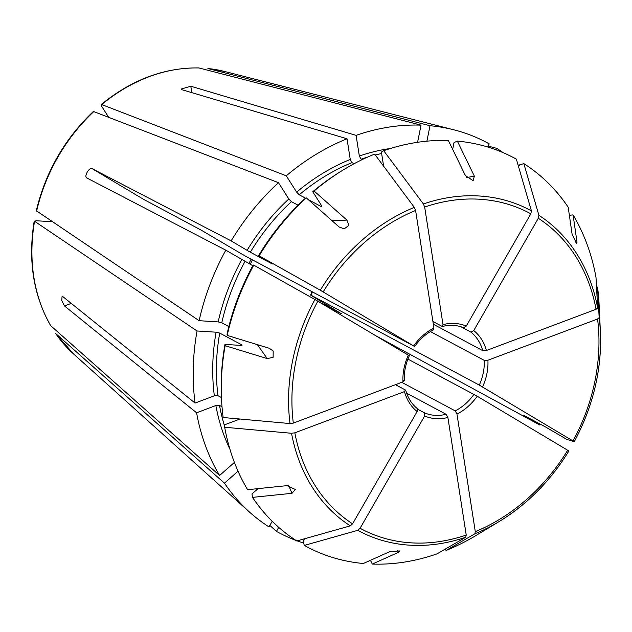 <?xml version="1.0" encoding="UTF-8"?>
<svg xmlns="http://www.w3.org/2000/svg" width="632" height="632" viewBox="0 0 632 632"><rect width="100%" height="100%" fill="white"/><g stroke="black" fill="none" stroke-linecap="round" stroke-linejoin="round"><path stroke-width="0.95" d="M239.923 419.032L224.542 424.815L224.676 427.24A220.331 179.148 -61.9 0 0 247.602 489.697L287.102 485.637L295.349 489.492L291.968 493.316L252.476 497.376A220.331 179.148 -61.9 0 0 296.827 540.96A1269139.29 738250.576 -59.2 0 0 350.27 525.864L352.577 523.809L417.144 411.527L417.254 408.548M314.088 191.006A220.331 179.148 -61.9 0 1 344.298 169.305L342.489 170.395A217.266 176.66 -61.9 0 0 312.761 191.749L314.088 191.006L346.913 220.118L348.919 225.324L344.235 228.847L339.115 226.991L306.291 197.879L304.956 198.622A217.266 176.66 -61.9 0 0 258.559 255.691L272.329 263.986L250.312 252.231L231.154 240.887A221.042 179.733 -61.9 0 1 278.475 182.688L93.402 111.461M569.361 215.275L573.074 214.896L577.008 242.159L576.708 243.715L572.142 234.48L568.2 207.209A220.331 179.148 -61.9 0 0 523.849 163.633A1269138.982 738250.402 120.8 0 1 538.899 215.315L538.314 218.285L473.747 330.576L471.03 332.179L460.854 326.744M298.067 205.21L291.431 201.663L288.832 199.009L278.475 182.688M354.094 163.735L352.016 162.621L350.254 159.454L347.031 138.779L181.732 89.649L181.1 89.057L190.809 86.236L191.804 92.643M344.298 169.305A220.331 179.148 -61.9 0 1 374.618 154.113A1269139.29 542076.054 69.4 0 1 414.323 207.375L415.595 210.464L433.931 328.04L432.944 329.746M452.67 149.35L454.037 142.579L457.347 141.094L474.348 176.146L473.139 180.697L465.389 175.578L448.388 140.517A220.331 179.148 -61.9 0 0 383.695 150.708A1269139.29 542076.054 69.4 0 1 423.393 203.962L424.664 207.051L443.008 324.627L442.013 326.341L432.912 321.475M426.9 141.157L430.005 125.721L207.904 68.509M417.594 142.295L421.038 125.144L198.851 67.932C164.209 67.506 131.661 79.719 101.207 104.549M487.983 146.039L496.72 148.323A221.042 179.733 -61.9 0 1 503.135 152.652M518.548 166.658L519.599 164.834L523.849 163.633M495.899 149.76L496.72 148.323M596.521 286.983L597.517 287.07A1269138.982 501967.809 171.1 0 1 599.16 317.627L597.564 319.01L487.912 360.232L484.254 360.358L430.376 331.571M568.871 450.964A181.819 147.833 -61.9 0 1 499.083 521.59C527.286 504.383 550.551 480.841 568.887 450.964L477.2 396.225L407.909 359.095M445.094 549.184L446.058 550.472A1269139.598 542076.18 -110.6 0 0 474.853 533.811L475.296 531.631L456.96 414.063L455.198 410.879L401.755 382.328M370.455 560.3L372.288 564.068L398.721 552.218L399.977 550.914L389.762 551.641L363.329 563.499A220.331 179.148 -61.9 0 1 304.308 545.424A1269139.29 738250.576 -59.2 0 0 357.759 530.327L360.066 528.273L424.633 415.99L424.601 412.917L417.61 409.188M312.761 191.749L321.396 205.368L321.238 206.553L308.226 199.601M305.659 198.227L299.228 194.79L296.637 192.136L286.28 175.815A221.042 179.733 -61.9 0 1 347.031 138.779M362.01 159.706L361.085 159.209L359.332 156.041L356.1 135.367L190.809 86.236M457.347 141.094A220.331 179.148 -61.9 0 1 516.368 159.161A1269138.982 738250.402 120.8 0 1 531.417 210.851L530.825 213.821L466.258 326.112L463.619 327.747C457.126 325.046 450.071 324.611 442.479 326.444M573.074 214.896A220.331 179.148 -61.9 0 1 596 277.345A1269139.29 501967.928 171.1 0 1 597.643 307.903L596.047 309.285L486.395 350.507L482.737 350.626L433.347 324.248M597.517 287.07A220.331 179.148 -61.9 0 1 599.152 305.454L600.4 331.934A181.819 147.833 -61.9 0 1 574.227 441.649M523.478 415.177L545.495 426.932L566.88 439.43A1269139.29 28360.724 -150.1 0 0 574.212 441.673L479.285 385.078L311.078 295.223A46.887 38.125 -61.9 0 0 312.469 291.913M341.549 313.551A100.472 81.694 -61.9 0 1 341.43 313.78L310.573 295.073A17709.951 395.75 -150.1 0 0 311.078 295.223M312.026 291.676A49.565 40.306 -61.9 0 1 310.573 295.073M341.43 313.78L317.975 301.251M250.24 264.334A100.472 81.694 118.1 0 0 252.421 259.839M474.853 533.811A181.819 147.833 -61.9 0 0 499.083 521.59L476.378 535.28A220.331 179.148 -61.9 0 1 446.058 550.472M424.633 415.99A49.565 40.306 118.1 0 0 447.891 417.476L466.226 535.043L465.776 537.216A1269139.14 542075.991 -110.6 0 1 436.981 553.885A220.331 179.148 -61.9 0 1 372.288 564.068M447.891 417.476L446.129 414.292L406.653 393.199M224.676 427.24A1269138.982 501967.809 -8.9 0 0 291.534 433.276L294.844 432.817L404.496 391.595L405.404 389.999L395.466 384.69M222.014 406.755L219.509 405.42L215.86 405.539L196.584 412.791L64.472 305.943L61.754 300.492L62.11 296.029L195.067 403.058A221.042 179.733 -61.9 0 1 197.05 330.978L34.239 221.042M221.445 397.544L217.993 395.695L214.343 395.814L195.067 403.058M253.795 265.156L253.219 264.982A217.266 176.66 -61.9 0 0 227.046 334.115L227.212 335.41A220.331 179.148 -61.9 0 1 253.795 265.156A1269139.29 28360.724 29.9 0 1 314.957 299.505L408.351 355.16A49.565 40.306 118.1 0 0 402.979 381.862L293.327 423.092L290.017 423.551A1269139.29 501967.928 -8.9 0 1 223.159 417.515A220.331 179.148 -61.9 0 1 221.524 399.14L221.421 397.03A217.266 176.66 -61.9 0 1 224.976 344.408L240.863 345.42L241.732 344.827L219.715 333.072L216.105 332.187L197.05 330.978M221.524 399.14A220.331 179.148 -61.9 0 1 225.142 345.696L267.281 358.597L273.127 357.333L273.174 351.052L269.351 348.311L227.212 335.41M228.855 326.554L221.785 322.778L218.174 321.901L199.12 320.685L36.308 210.74C45.63 171.865 64.654 138.771 93.37 111.461M252.816 265.709L225.814 250.177L86.742 177.932C83.827 176.423 89.167 167.132 92.082 168.641L231.154 240.887M258.559 255.691L259.144 255.865A220.331 179.148 -61.9 0 1 306.291 197.879M259.144 255.865A1269139.29 28360.724 29.9 0 1 320.298 290.214L414.205 346.257L245.998 256.402A17709.951 395.75 29.9 0 0 241.732 254.009L201.252 230.159L143.472 199.293L92.082 168.641M408.351 355.16L408.857 355.547M402.979 381.862L403.888 380.274M55.695 333.554L73.612 354.015A163.356 132.823 -61.9 0 1 55.695 333.554L224.471 483.156L238.035 471.196M252.476 497.376L251.986 493.955L258.038 488.623M269.825 525.429L276.468 531.362L278.759 527.372M304.308 545.424L303.115 541.316L304.577 538.772M234.417 462.419L219.596 475.477L50.599 325.591C33.306 295.065 27.848 260.226 34.207 221.058M272.218 521.274L268.979 526.898A221.042 179.733 -61.9 0 1 249.608 512.165A221.042 179.733 -61.9 0 1 224.471 483.156M540.36 424.191A221.042 179.733 -61.9 0 1 539.894 425.052L375.929 335.821M248.905 263.623A108.206 87.982 118.1 0 0 251.109 259.136M303.621 543.07A221.042 179.733 -61.9 0 1 297.166 540.858M295.989 540.423A221.042 179.733 -61.9 0 1 276.468 531.362M219.596 475.477A221.042 179.733 -61.9 0 1 196.584 412.791M50.829 325.875A163.356 132.823 -61.9 0 1 34.539 221.461L36.087 220.726L52.322 221.761M286.28 175.815L101.744 104.58L101.784 106.484L108.499 117.07M199.127 67.972A163.356 132.823 -61.9 0 0 101.744 104.58L101.207 104.58M518.011 164.802A221.042 179.733 -61.9 0 1 519.054 165.789M524.023 415.461A198.274 161.215 -61.9 0 1 523.975 415.556L539.894 425.052M224.976 344.408L225.142 345.696M199.12 320.685A221.042 179.733 -61.9 0 1 225.814 250.177M356.1 135.367A221.042 179.733 -61.9 0 1 421.038 125.144M383.608 166.169L381.404 152.028L383.695 150.708M487.469 146.932L489.239 143.859A221.042 179.733 -61.9 0 0 453.855 129.813A221.042 179.733 -61.9 0 0 430.005 125.721M442.511 326.412L442.013 326.341M405.752 390.394L405.404 389.999M242.088 345.206L241.732 344.827A195.588 159.035 -61.9 0 0 241.629 345.412M321.775 206.625L321.238 206.553A195.588 159.035 -61.9 0 1 321.775 206.103M271.831 263.607L272.329 263.986A195.588 159.035 -61.9 0 1 272.36 263.931M288.729 485.621L291.968 493.316M331.942 220.623L346.913 220.118M575.175 242.111L577.008 242.159M466.7 177.553L474.348 176.146M397.449 550.306L398.721 552.218M299.228 194.79A195.588 159.035 -61.9 0 1 352.016 162.621M361.085 159.209A195.588 159.035 -61.9 0 1 367.571 157.115M375.274 154.99A195.588 159.035 -61.9 0 1 381.633 153.536M359.332 156.041A198.274 161.215 -61.9 0 1 390.521 148.465M424.664 207.051A178.919 145.479 -61.9 0 1 530.825 213.821M466.258 326.112A49.565 40.306 118.1 0 0 443.008 324.627M482.737 350.626A46.887 38.125 118.1 0 0 471.03 332.179M599.16 317.627A181.819 147.833 -61.9 0 1 600.4 331.934C601.885 369.704 593.164 406.289 574.235 441.673M597.564 319.01A178.919 145.479 -61.9 0 1 573.042 440.923M482.54 386.942A49.565 40.306 118.1 0 0 487.912 360.232M479.285 385.078A46.887 38.125 118.1 0 0 484.254 360.358M567.702 450.213A178.919 145.479 -61.9 0 1 475.296 531.631M456.96 414.063A49.565 40.306 118.1 0 0 477.2 396.225M455.198 410.879A46.887 38.125 118.1 0 0 473.937 394.368M465.776 537.216A181.819 147.833 -61.9 0 1 357.759 530.327M466.226 535.043A178.919 145.479 -61.9 0 1 360.066 528.273M424.601 412.917A46.887 38.125 118.1 0 0 446.129 414.292M350.27 525.864A181.819 147.833 -61.9 0 1 291.534 433.276M352.577 523.809A178.919 145.479 -61.9 0 1 294.844 432.817M404.496 391.595A49.565 40.306 118.1 0 0 417.144 411.527M224.621 426.205A195.588 159.035 -61.9 0 1 219.509 405.42M217.993 395.695A195.588 159.035 -61.9 0 1 219.715 333.072M290.017 423.551A181.819 147.833 -61.9 0 1 314.957 299.505M293.327 423.092A178.919 145.479 -61.9 0 1 317.849 301.172M221.785 322.778A195.588 159.035 -61.9 0 1 244.971 261.522M250.312 252.231A195.588 159.035 -61.9 0 1 291.431 201.663M320.298 290.214A181.819 147.833 -61.9 0 1 414.323 207.375M323.189 291.881A178.919 145.479 -61.9 0 1 415.595 210.464M433.931 328.04A49.565 40.306 118.1 0 0 413.691 345.87M36.609 211.167A163.356 132.823 -61.9 0 1 93.947 111.453M208.086 68.54A163.356 132.823 -61.9 0 1 224.55 71.456L453.855 129.813M229.898 449.147A198.274 161.215 -61.9 0 1 215.86 405.539M214.343 395.814A198.274 161.215 -61.9 0 1 216.105 332.187M218.174 321.901A198.274 161.215 -61.9 0 1 241.724 259.665M247.065 250.383A198.274 161.215 -61.9 0 1 288.832 199.009M296.637 192.136A198.274 161.215 -61.9 0 1 350.254 159.454M423.393 203.962A181.819 147.833 -61.9 0 1 531.417 210.851M486.395 350.507A49.565 40.306 118.1 0 0 473.747 330.576M538.899 215.315A181.819 147.833 -61.9 0 1 597.643 307.903M538.314 218.285A178.919 145.479 -61.9 0 1 596.047 309.285M257.327 344.63L267.281 358.597M64.472 305.943L71.645 303.242M433.599 329.778C426.197 333.57 419.869 339.147 414.616 346.526M73.612 354.015L249.608 512.165M207.912 68.509L224.55 71.456M417.262 408.556C411.756 404.093 407.924 398.026 405.76 390.347M404.275 380.804C403.895 372.359 405.586 363.993 409.331 355.713"/></g></svg>

